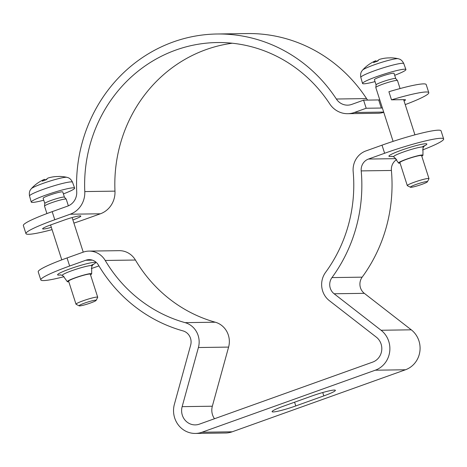 <?xml version="1.0" encoding="UTF-8"?>
<svg xmlns="http://www.w3.org/2000/svg" width="467" height="467" viewBox="0 0 467 467"><rect width="100%" height="100%" fill="white"/><g stroke="black" fill="none" stroke-linecap="round" stroke-linejoin="round"><path stroke-width="0.7" d="M96.109 300.404L97.691 297.362A11.395 1.144 162.2 0 0 97.708 297.234A11.395 1.144 162.2 0 0 97.054 297.07A11.395 1.144 162.2 0 0 84.796 300.193A11.395 1.144 162.2 0 0 76.01 304.204A11.395 1.144 162.2 0 0 76.103 304.291L79.156 305.844A8.949 0.899 -17.8 0 1 85.56 302.768A8.949 0.899 -17.8 0 1 95.607 300.17A8.949 0.899 -17.8 0 1 96.109 300.404A8.949 0.899 -17.8 0 1 87.878 303.894A8.949 0.899 -17.8 0 1 79.156 305.844M76.01 304.204L68.62 281.181A11.395 1.144 -17.8 0 1 79.116 276.604A11.395 1.144 -17.8 0 1 90.318 274.211L97.708 297.234M68.363 205.83L66.226 199.181A11.395 1.144 162.2 0 0 66.197 199.135A11.395 1.144 162.2 0 0 55.03 201.575A11.395 1.144 162.2 0 0 44.523 206.093A11.395 1.144 162.2 0 0 44.528 206.145L46.916 213.577M44.914 180.174L44.47 179.34A37.01 11.821 64.9 0 0 44.219 179.439A37.01 11.821 64.9 0 0 42.293 181.155L46.227 179.719M42.293 181.155A12.399 1.249 -17.8 0 1 46.186 179.766A37.01 11.132 -104.4 0 1 48.37 177.945L48.667 177.851A37.027 37.027 0 0 1 51.662 177.133A37.01 34.937 73.6 0 1 58.439 176.503A12.399 1.249 -17.8 0 1 59.437 176.433L58.322 176.508M42.964 183.414A18.954 1.909 162.2 0 0 31.283 188.726L30.478 189.789C30.74 189.491 28.726 191.4 29.538 195.994A22.568 2.271 -17.8 0 1 43.641 189.211A22.568 2.271 -17.8 0 1 72.508 182.2C70.494 177.991 67.744 177.612 68.129 177.699L66.857 177.302A18.954 1.909 162.2 0 0 42.964 183.414M50.343 177.419A37.01 34.937 73.6 0 1 51.656 177.133M46.951 179.305L44.978 179.83A37.01 34.289 -79 0 0 44.803 179.918M63.395 193.898A22.784 2.294 162.2 0 0 74.644 188.137A22.784 2.294 162.2 0 0 52.251 192.924A22.784 2.294 162.2 0 0 31.254 202.065A22.784 2.294 162.2 0 0 32.567 202.409A22.784 2.294 162.2 0 0 43.758 200.209M64.446 197.173L62.771 191.955A10.315 1.039 162.2 0 0 52.637 194.12A10.315 1.039 162.2 0 0 43.133 198.259L44.809 203.478M64.452 197.191A10.315 1.039 162.2 0 0 64.428 197.15A10.315 1.039 162.2 0 0 54.318 199.356A10.315 1.039 162.2 0 0 44.809 203.449L44.523 206.093M427.387 181.797L428.969 178.762A11.395 1.144 162.2 0 0 428.986 178.633A11.395 1.144 162.2 0 0 428.332 178.464A11.395 1.144 162.2 0 0 416.074 181.587A11.395 1.144 162.2 0 0 407.294 185.597A11.395 1.144 162.2 0 0 407.382 185.691L410.44 187.238A8.949 0.899 -17.8 0 1 416.844 184.161A8.949 0.899 -17.8 0 1 426.891 181.57A8.949 0.899 -17.8 0 1 427.387 181.797A8.949 0.899 -17.8 0 1 419.162 185.288A8.949 0.899 -17.8 0 1 410.44 187.238M407.294 185.597L399.904 162.574A11.395 1.144 -17.8 0 1 410.4 158.004A11.395 1.144 -17.8 0 1 421.596 155.61L428.986 178.633M400.067 88.555L397.505 80.575A11.395 1.144 162.2 0 0 397.481 80.534A11.395 1.144 162.2 0 0 386.308 82.968A11.395 1.144 162.2 0 0 375.807 87.492A11.395 1.144 162.2 0 0 375.812 87.545L393.097 141.378M376.192 61.568L375.748 60.739A37.01 11.821 64.9 0 0 375.503 60.833A37.01 11.821 64.9 0 0 373.571 62.555L373.629 62.508M373.571 62.555A12.399 1.249 -17.8 0 1 377.464 61.159A37.01 11.132 -104.4 0 1 379.648 59.344L379.951 59.251A37.027 37.027 0 0 1 382.946 58.527A37.01 34.937 73.6 0 1 389.717 57.902A12.399 1.249 -17.8 0 1 390.721 57.826L389.601 57.908M374.248 64.808A18.954 1.909 162.2 0 0 362.567 70.12L361.756 71.182C362.024 70.891 360.004 72.799 360.816 77.394A22.568 2.271 -17.8 0 1 374.925 70.61A22.568 2.271 -17.8 0 1 403.786 63.594C401.778 59.391 399.022 59.011 399.413 59.093L398.135 58.702A18.954 1.909 162.2 0 0 374.248 64.808M381.621 58.819A37.01 34.937 73.6 0 1 382.94 58.527M378.235 60.698L376.256 61.224A37.01 34.289 -79 0 0 376.087 61.311M394.679 75.298A22.784 2.294 162.2 0 0 405.928 69.53A22.784 2.294 162.2 0 0 383.535 74.323A22.784 2.294 162.2 0 0 362.538 83.465A22.784 2.294 162.2 0 0 363.846 83.803A22.784 2.294 162.2 0 0 375.036 81.602M395.73 78.567L394.055 73.354A10.315 1.039 162.2 0 0 383.915 75.514A10.315 1.039 162.2 0 0 374.411 79.659L376.087 84.871M395.736 78.59A10.315 1.039 162.2 0 0 395.712 78.549A10.315 1.039 162.2 0 0 385.596 80.756A10.315 1.039 162.2 0 0 376.093 84.848L375.807 87.492M443.65 138.938L441.052 130.848A46.145 4.641 162.2 0 0 382.018 145.167L384.621 153.264A46.145 4.641 -17.8 0 1 443.65 138.938A46.145 4.641 -17.8 0 1 422.571 149.954M64.043 276.68A46.145 4.641 -17.8 0 1 40.81 279.914A46.145 4.641 -17.8 0 1 69.647 266.027L67.05 257.936L83.202 252.151A19.941 18.843 89.2 0 1 88.981 251.1A19.941 18.843 89.2 0 1 105.221 260.463A142.417 134.578 -90.8 0 0 185.095 322.65A19.941 18.843 89.2 0 1 198.411 347.53L182.148 406.652A14.243 13.455 -90.8 0 0 195.27 424.894A14.243 13.455 -90.8 0 0 199.397 424.147L372.684 362.106A14.243 13.455 -90.8 0 0 381.656 350.799A14.243 13.455 -90.8 0 0 376.309 337.139L329.346 300.655A19.941 18.843 89.2 0 1 325.587 272.349A142.417 134.578 -90.8 0 0 353.175 171.693A19.941 18.843 89.2 0 1 365.865 150.952L382.018 145.167M421.777 156.171A12.819 1.29 162.2 0 0 422.956 155.172A12.819 1.29 162.2 0 0 410.353 157.864A12.819 1.29 162.2 0 0 398.544 163.012A12.819 1.29 162.2 0 0 400.085 163.141M69.647 266.027L85.8 260.247A11.395 10.764 89.2 0 1 89.104 259.646A11.395 10.764 89.2 0 1 98.385 264.999A150.958 142.651 -90.8 0 0 183.046 330.91A11.395 10.764 89.2 0 1 190.659 345.131L174.395 404.253A22.784 21.535 -90.8 0 0 195.399 433.44A22.784 21.535 -90.8 0 0 201.995 432.238L375.281 370.203A22.784 21.535 -90.8 0 0 389.636 352.106A22.784 21.535 -90.8 0 0 381.078 330.257L334.115 293.766A11.395 10.764 89.2 0 1 331.967 277.596A150.958 142.651 -90.8 0 0 361.213 170.899A11.395 10.764 89.2 0 1 368.463 159.049L384.621 153.264M67.05 257.936A46.145 4.641 162.2 0 0 38.212 271.823L40.81 279.914M68.801 281.741A12.819 1.29 -17.8 0 1 67.266 281.613A12.819 1.29 -17.8 0 1 79.075 276.47A12.819 1.29 -17.8 0 1 91.672 273.779A12.819 1.29 -17.8 0 1 90.499 274.777M98.934 265.916A46.145 4.641 -17.8 0 1 91.293 268.548M295.78 405.934A18.517 1.862 -17.8 0 1 272.092 411.678A18.517 1.862 -17.8 0 1 283.662 406.109L311.693 396.069A18.517 1.862 -17.8 0 1 335.382 390.324A18.517 1.862 -17.8 0 1 323.812 395.893L295.78 405.934L294.584 402.198M396.711 159.551A11.395 10.764 -90.8 0 0 391.404 170.467A150.958 142.651 89.2 0 1 362.164 277.159A11.395 10.764 -90.8 0 0 364.313 293.334L411.269 329.819A22.784 21.535 89.2 0 1 419.833 351.674A22.784 21.535 89.2 0 1 405.479 369.765L232.192 431.806A22.784 21.535 89.2 0 1 225.59 433.002L195.399 433.44M214.493 418.741A14.243 13.455 89.2 0 1 212.339 406.214L228.602 347.092A19.941 18.843 -90.8 0 0 215.287 322.212A142.417 134.578 89.2 0 1 135.418 260.031A19.941 18.843 -90.8 0 0 119.173 250.668L88.981 251.1M382.362 107.941A13.099 1.319 -17.8 0 1 381.288 108.035L366.192 108.251L363.589 100.16L378.69 99.938A13.099 1.319 162.2 0 0 379.759 99.845M391.498 99.833A46.145 4.641 -17.8 0 1 428.788 92.653L426.19 84.556A46.145 4.641 162.2 0 0 388.9 91.736L391.498 99.833L404.731 99.64A13.099 1.319 -17.8 0 1 405.484 99.833A13.099 1.319 -17.8 0 1 404.054 100.977M366.192 108.251L354.336 112.494A22.784 21.535 89.2 0 1 347.74 113.691A22.784 21.535 89.2 0 1 329.725 103.878A142.417 134.578 -90.8 0 0 217.143 42.544A142.417 134.578 -90.8 0 0 84.784 191.575A22.784 21.535 89.2 0 1 70.202 214.219L54.785 219.741L52.187 211.644A46.145 4.641 162.2 0 0 23.35 225.532L25.948 233.628A46.145 4.641 -17.8 0 1 54.785 219.741M428.788 92.653A46.145 4.641 -17.8 0 1 405.222 104.608M363.589 100.16L351.739 104.404A14.243 13.455 89.2 0 1 347.611 105.151A14.243 13.455 89.2 0 1 336.357 99.016A150.958 142.651 -90.8 0 0 217.021 33.998A150.958 142.651 -90.8 0 0 76.716 191.972A14.243 13.455 89.2 0 1 67.604 206.128L52.187 211.644M51.329 227.33A13.099 1.319 -17.8 0 1 42.625 228.818A13.099 1.319 -17.8 0 1 50.815 224.878L64.067 220.132A13.099 1.319 -17.8 0 1 80.826 216.063A13.099 1.319 -17.8 0 1 72.887 219.922M70.202 214.219L100.399 213.787L84.982 219.303A46.145 4.641 -17.8 0 1 73.903 223.098M52.071 229.63A46.145 4.641 -17.8 0 1 25.948 233.628M347.74 113.691L377.931 113.259A22.784 21.535 -90.8 0 0 383.763 112.319M100.399 213.787A22.784 21.535 -90.8 0 0 114.975 191.137A142.417 134.578 89.2 0 1 232.257 43.227M217.021 33.998L247.218 33.56A150.958 142.651 89.2 0 1 366.548 98.578A14.243 13.455 -90.8 0 0 367.698 100.101M44.978 179.83L45.06 180.122M44.47 179.34L44.826 180.204M376.256 61.224L376.344 61.516M375.748 60.739L376.11 61.597M422.956 155.172L422.974 148.319L423.359 147.315A15.668 1.576 162.2 0 0 407.977 150.456A15.668 1.576 162.2 0 0 393.646 156.859L394.539 157.443L398.544 163.012M424.188 146.025A19.941 2.008 162.2 0 0 419.833 144.694A19.941 2.008 162.2 0 0 394.983 152.674A19.941 2.008 162.2 0 0 392.216 156.287M368.463 159.049L395.923 158.652M60.389 274.818L62.362 275.46A15.668 1.576 -17.8 0 1 76.693 269.056A15.668 1.576 -17.8 0 1 92.075 265.921L91.69 266.92L91.672 273.779M92.904 264.626A19.941 2.008 162.2 0 0 88.549 263.3A19.941 2.008 162.2 0 0 63.699 271.274A19.941 2.008 162.2 0 0 60.938 274.894M85.8 260.247L92.419 260.148M323.812 395.893L322.732 392.531M201.995 432.238L232.192 431.806M375.281 370.203L405.479 369.765M381.078 330.257L411.269 329.819M334.115 293.766L364.313 293.334M331.967 277.596L362.164 277.159M361.213 170.899L391.404 170.467M105.221 260.463L135.418 260.031M185.095 322.65L215.287 322.212M198.411 347.53L228.602 347.092M182.148 406.652L212.339 406.214M378.69 99.938L381.288 108.035M354.336 112.494L383.687 112.074M84.784 191.575L114.975 191.137M336.357 99.016L366.548 98.578M50.57 224.966L61.778 259.868M72.122 217.552L83.231 252.139M66.857 177.302A37.027 37.027 0 0 0 59.437 176.433M44.225 179.439A37.027 37.027 0 0 0 31.283 188.726M29.538 195.994L31.254 202.065M72.508 182.2L74.644 188.137M64.428 197.15L66.197 199.135M403.634 99.658L414.929 134.84M377.511 61.119L373.641 62.502M398.135 58.702A37.027 37.027 0 0 0 390.721 57.826M375.503 60.833A37.027 37.027 0 0 0 362.567 70.12M360.816 77.394L362.538 83.465M403.786 63.594L405.928 69.53M395.712 78.549L397.481 80.534M391.667 156.212L393.646 156.859M423.359 147.315L424.591 145.646L422.051 146.953M62.362 275.46L63.255 276.05L67.266 281.613M92.075 265.921L93.307 264.246L90.767 265.56"/></g></svg>
